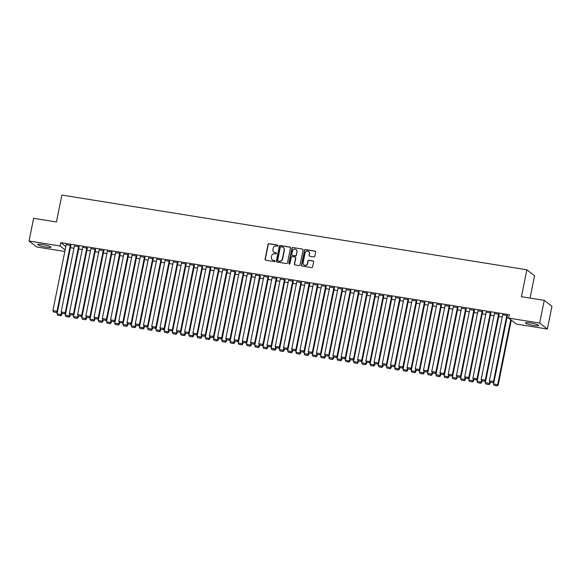 <?xml version="1.0" encoding="UTF-8"?>
<svg xmlns="http://www.w3.org/2000/svg" width="581" height="581" viewBox="0 0 581 581"><rect width="100%" height="100%" fill="white"/><g stroke="black" fill="none" stroke-linecap="round" stroke-linejoin="round"><path stroke-width="0.87" d="M278.067 245.756A0.596 0.566 -52.3 0 0 277.616 245.088L269.025 243.708A0.85 0.813 -52.3 0 0 268.052 244.405L265.059 259.264A0.85 0.813 -52.3 0 0 265.699 260.215L274.29 261.595A0.596 0.566 -52.3 0 0 274.769 260.549A0.596 0.566 -52.3 0 0 274.522 260.441L273.411 260.266A2.723 2.593 -52.3 0 1 271.356 257.209L271.603 255.967A2.723 2.593 -52.3 0 1 274.726 253.744L275.837 253.919A0.596 0.566 -52.3 0 0 276.316 252.873A0.596 0.566 -52.3 0 0 276.069 252.764L274.958 252.59A2.723 2.593 -52.3 0 1 272.903 249.532L273.15 248.29A2.723 2.593 -52.3 0 1 276.273 246.068L277.384 246.25A0.596 0.566 -52.3 0 0 278.067 245.756M277.958 245.291A0.596 0.566 -52.3 0 0 277.827 245.255L269.235 243.875A0.85 0.813 -52.3 0 0 268.262 244.565L265.263 259.424A0.85 0.813 -52.3 0 0 265.459 260.135M274.864 260.644A0.596 0.566 -52.3 0 0 274.733 260.6L273.411 260.266M276.411 252.967A0.596 0.566 -52.3 0 0 276.28 252.924L274.958 252.59M533.692 325.462A6.754 0.944 11.4 0 1 525.442 322.869A6.754 0.944 11.4 0 1 530.446 322.949A6.754 0.944 11.4 0 1 538.689 325.542A6.754 0.944 11.4 0 1 533.692 325.462M45.979 247.085A6.754 0.944 11.4 0 1 37.729 244.492A6.754 0.944 11.4 0 1 42.725 244.572A6.754 0.944 11.4 0 1 50.975 247.165A6.754 0.944 11.4 0 1 45.979 247.085M313.813 256.911A0.85 0.813 -52.3 0 0 314.786 256.221L315.628 252.052A0.85 0.813 -52.3 0 0 314.982 251.094L305.446 249.561A0.85 0.813 -52.3 0 0 304.473 250.258L301.474 265.118A0.85 0.813 -52.3 0 0 302.12 266.069L311.656 267.601A0.85 0.813 -52.3 0 0 312.629 266.904L313.646 261.871A0.85 0.813 -52.3 0 0 313.006 260.92L308.925 260.259A0.85 0.813 -52.3 0 0 307.945 260.956L307.443 263.454A2.273 2.164 -52.3 0 1 303.892 264.907A2.273 2.164 -52.3 0 1 303.122 262.757L305.09 252.975A2.273 2.164 -52.3 0 1 308.642 251.522A2.273 2.164 -52.3 0 1 309.419 253.672L309.085 255.306A0.85 0.813 -52.3 0 0 309.731 256.257L313.813 256.911M508.615 318.076L539.662 323.065L547.375 329.028L516.327 324.038L508.615 318.076L509.29 314.713L60.78 242.633L60.097 246.003L65.137 249.895M64.825 251.479L36.763 246.969L29.05 241.013L33.625 218.303L56.437 221.971L61.869 195.063L526.851 269.795L521.426 296.702L544.237 300.362L539.662 323.065M29.05 241.013L60.097 246.003M290.485 248.007A0.85 0.813 -52.3 0 0 289.846 247.056L280.303 245.523A0.85 0.813 -52.3 0 0 279.33 246.221L276.338 261.072A0.85 0.813 -52.3 0 0 276.977 262.031L286.513 263.563A0.85 0.813 -52.3 0 0 287.493 262.866L290.485 248.007M292.875 247.542L302.418 249.075A0.85 0.813 -52.3 0 1 303.057 250.033L300.057 264.885A0.85 0.813 -52.3 0 1 299.084 265.582L295.003 264.929A0.85 0.813 -52.3 0 1 294.364 263.97L295.576 257.949A0.85 0.813 -52.3 0 0 294.937 256.991L292.228 256.555A0.85 0.813 -52.3 0 0 291.255 257.252L289.984 263.527A0.596 0.566 -52.3 0 1 289.055 263.905A0.596 0.566 -52.3 0 1 288.859 263.338L291.902 248.24A0.85 0.813 -52.3 0 1 292.875 247.542L302.418 249.075M530.061 298.089L534.564 275.75L526.851 269.795M499.13 314.328L494.453 313.479M498.694 316.485L502.231 317.059M482.658 311.677L477.981 310.835M482.223 313.842L485.76 314.408M466.187 309.034L461.51 308.184M465.751 311.191L469.288 311.765M449.716 306.383L445.039 305.541M449.28 308.547L452.817 309.114M433.252 303.74L428.567 302.89M432.809 305.896L436.346 306.47M416.78 301.089L412.096 300.246M416.345 303.253L419.874 303.819M400.309 298.445L395.625 297.595M399.873 300.602L403.403 301.176M383.838 295.794L379.153 294.952M383.402 297.959L386.931 298.525M367.366 293.151L362.682 292.301M366.931 295.308L370.46 295.882M350.895 290.5L346.211 289.658M350.459 292.664L353.989 293.231M334.424 287.856L329.739 287.007M333.988 290.013L337.517 290.587M317.952 285.206L313.268 284.363M317.516 287.37L321.046 287.936M301.481 282.562L296.797 281.712M301.045 284.726L304.575 285.293M285.01 279.911L280.325 279.069M284.574 282.075L288.103 282.642M268.538 277.268L263.854 276.418M268.102 279.432L271.632 279.998M252.067 274.617L247.383 273.774M251.631 276.781L255.161 277.348M235.595 271.973L230.911 271.124M235.16 274.138L238.689 274.704M219.124 269.33L214.44 268.48M218.688 271.487L222.218 272.053M202.653 266.679L197.968 265.829M202.217 268.843L205.747 269.41M186.181 264.035L181.497 263.186M185.746 266.192L189.275 266.759M169.71 261.385L165.026 260.542M169.274 263.549L172.804 264.115M153.239 258.741L148.554 257.891M152.803 260.898L156.333 261.465M136.767 256.09L132.083 255.248M136.332 258.255L139.861 258.821M120.296 253.447L115.612 252.597M119.86 255.604L123.39 256.17M103.825 250.796L99.14 249.953M103.389 252.96L106.919 253.527M87.353 248.152L82.669 247.303M86.918 250.309L90.447 250.876M70.882 245.502L66.198 244.659M70.446 247.666L73.976 248.232M60.78 242.633L65.82 246.533M78.682 248.988L82.212 249.554M79.118 246.823L74.433 245.981M95.153 251.631L98.683 252.205M95.589 249.474L90.905 248.624M111.625 254.282L115.154 254.848M112.06 252.118L107.376 251.275M128.096 256.925L131.626 257.499M128.532 254.768L123.847 253.919M144.567 259.576L148.097 260.143M145.003 257.412L140.319 256.57M161.039 262.22L164.568 262.794M161.474 260.063L156.79 259.213M177.51 264.871L181.04 265.437M177.946 262.706L173.261 261.864M193.981 267.514L197.511 268.088M194.417 265.357L189.733 264.508M210.453 270.165L213.982 270.731M210.888 268.001L206.204 267.158M226.924 272.809L230.454 273.382M227.36 270.652L222.676 269.802M243.395 275.459L246.925 276.026M243.831 273.295L239.147 272.453M259.867 278.103L263.396 278.677M260.303 275.946L255.618 275.096M276.338 280.754L279.868 281.32M276.774 278.589L272.09 277.747M292.809 283.397L296.339 283.964M293.245 281.24L288.561 280.391M309.281 286.048L312.81 286.615M309.717 283.884L305.032 283.041M325.752 288.692L329.282 289.258M326.188 286.535L321.504 285.685M342.224 291.342L345.753 291.909M342.659 289.178L337.975 288.336M358.695 293.986L362.224 294.552M359.131 291.829L354.446 290.979M375.166 296.637L378.696 297.203M375.602 294.473L370.918 293.63M391.638 299.28L395.167 299.847M392.073 297.123L387.389 296.274M408.109 301.931L411.638 302.498M408.545 299.767L403.86 298.925M424.58 304.575L428.11 305.141M425.016 302.418L420.332 301.568M441.044 307.226L444.581 307.792M441.48 305.061L436.803 304.212M457.516 309.869L461.053 310.436M457.951 307.712L453.274 306.862M473.987 312.52L477.524 313.086M474.423 310.356L469.746 309.506M490.458 315.163L493.995 315.73M490.894 312.999L486.217 312.157M506.93 317.814L508.615 318.083M507.366 315.65L502.688 314.8M544.237 300.362L551.95 306.325L547.375 329.028M273.934 252.176A2.723 2.593 -52.3 0 0 275.169 252.75M272.387 259.852A2.723 2.593 -52.3 0 0 273.622 260.426M290.297 247.295A0.85 0.813 -52.3 0 0 290.05 247.215L280.514 245.683A0.85 0.813 -52.3 0 0 279.541 246.38L276.541 261.232A0.85 0.813 -52.3 0 0 276.738 261.951M280.964 246.823A0.596 0.566 -52.3 0 0 280.282 247.31L277.653 260.346A0.596 0.566 -52.3 0 0 278.096 261.014L279.272 261.203A2.723 2.593 -52.3 0 0 282.388 258.981L284.189 250.07A2.723 2.593 -52.3 0 0 282.134 247.012L280.964 246.823M283.368 247.579A2.723 2.593 -52.3 0 1 284.399 250.229L282.598 259.141A2.723 2.593 -52.3 0 1 279.483 261.363L278.306 261.181M295.388 257.23A0.85 0.813 -52.3 0 1 295.787 258.109L294.567 264.13A0.85 0.813 -52.3 0 0 294.763 264.849M293.085 247.702A0.85 0.813 -52.3 0 0 292.112 248.399L289.062 263.505A0.596 0.566 -52.3 0 0 289.171 263.97M296.84 251.696A2.273 2.164 -52.3 0 0 296.063 249.547A2.273 2.164 -52.3 0 0 292.512 250.999L291.815 254.442A0.85 0.813 -52.3 0 0 292.461 255.4L295.17 255.836A0.85 0.813 -52.3 0 0 296.143 255.139L297.044 251.856A2.273 2.164 -52.3 0 0 296.165 249.634M292.214 255.32A0.85 0.813 -52.3 0 0 292.671 255.56L292.461 255.4M297.044 251.856L296.354 255.299A0.85 0.813 -52.3 0 1 295.373 255.996L292.671 255.56M308.743 251.609A2.273 2.164 -52.3 0 1 309.622 253.832L309.295 255.466A0.85 0.813 -52.3 0 0 309.484 256.177M304.001 264.987A2.273 2.164 -52.3 0 0 307.654 263.614L307.443 263.454M313.457 261.159A0.85 0.813 -52.3 0 0 313.21 261.08L309.128 260.419A0.85 0.813 -52.3 0 0 308.155 261.116L307.654 263.614M315.432 251.341A0.85 0.813 -52.3 0 0 315.192 251.253L305.657 249.721A0.85 0.813 -52.3 0 0 304.676 250.418L301.684 265.277A0.85 0.813 -52.3 0 0 301.873 265.989M61.513 312.861L61.179 314.51L57.061 313.849L57.49 311.728M60.497 315.628L57.613 315.163L60.707 315.788L61.179 314.51L61.702 314.917L62 313.442M57.061 313.849L57.613 315.163M60.707 315.788L61.702 314.917M70.359 245.102L57.011 311.293L57.534 311.692L70.926 245.284M66.241 244.441L52.893 310.632L57.011 311.293L56.328 312.404L53.445 311.946L56.328 312.404M57.534 311.692L56.539 312.563M53.445 311.946L52.893 310.632M69.749 314.183L69.415 315.832L65.297 315.171L65.726 313.057M68.732 316.95L65.849 316.485L68.943 317.11L69.415 315.832L69.938 316.238L70.236 314.771M65.297 315.171L65.849 316.485M68.943 317.11L69.938 316.238M77.985 315.512L77.651 317.161L73.533 316.5L73.961 314.379M76.968 318.272L74.085 317.807L77.179 318.432L77.651 317.161L78.174 317.56L78.471 316.093M73.533 316.5L74.085 317.807M77.179 318.432L78.174 317.56M78.595 246.424L65.246 312.614L65.769 313.021L79.161 246.605M74.477 245.763L61.128 311.953L65.246 312.614L64.564 313.733L61.68 313.268L64.564 313.733M65.769 313.021L64.774 313.893M61.68 313.268L61.128 311.953M86.83 247.746L73.482 313.936L74.005 314.343L87.397 247.934M82.713 247.085L69.364 313.275L73.482 313.936L72.799 315.055L69.916 314.59L72.799 315.055M74.005 314.343L73.01 315.214M69.916 314.59L69.364 313.275M86.22 316.834L85.886 318.482L81.768 317.822L82.197 315.701M85.204 319.594L82.32 319.136L85.414 319.761L85.886 318.482L86.409 318.882L86.707 317.415M81.768 317.822L82.32 319.136M85.414 319.761L86.409 318.882M94.456 318.156L94.122 319.804L90.004 319.143L90.433 317.023M93.439 320.923L90.556 320.458L93.65 321.082L94.122 319.804L94.645 320.211L94.943 318.737M90.004 319.143L90.556 320.458M93.65 321.082L94.645 320.211M95.066 249.067L81.718 315.265L82.241 315.665L95.633 249.256M90.948 248.407L77.6 314.597L81.718 315.265L81.035 316.376L78.152 315.911L81.035 316.376M82.241 315.665L81.246 316.536M78.152 315.911L77.6 314.597M103.302 250.396L89.953 316.587L90.476 316.986L103.868 250.578M99.184 249.736L85.835 315.926L89.953 316.587L89.271 317.698L86.387 317.241L89.271 317.698M90.476 316.986L89.481 317.858M86.387 317.241L85.835 315.926M102.692 319.477L102.358 321.126L98.24 320.465L98.668 318.352M101.675 322.244L98.792 321.78L101.886 322.404L102.358 321.126L102.881 321.533L103.178 320.066M98.24 320.465L98.792 321.78M101.886 322.404L102.881 321.533M111.537 251.718L98.189 317.909L98.712 318.308L112.104 251.9M107.42 251.057L94.071 317.248L98.189 317.909L97.506 319.027L94.623 318.562L97.506 319.027M98.712 318.308L97.717 319.187M94.623 318.562L94.071 317.248M110.927 320.806L110.593 322.455L106.476 321.794L106.904 319.673M109.911 323.566L107.027 323.101L110.121 323.726L110.593 322.455L111.116 322.854L111.414 321.387M106.476 321.794L107.027 323.101M110.121 323.726L111.116 322.854M119.773 253.04L106.425 319.23L106.948 319.637L120.34 253.229M115.655 252.379L102.307 318.57L106.425 319.23L105.742 320.349L102.859 319.884L105.742 320.349M106.948 319.637L105.953 320.509M102.859 319.884L102.307 318.57M119.163 322.128L118.829 323.777L114.711 323.116L115.14 320.995M118.146 324.888L115.263 324.43L118.357 325.055L118.829 323.777L119.352 324.176L119.65 322.709M114.711 323.116L115.263 324.43M118.357 325.055L119.352 324.176M128.009 254.362L114.66 320.559L115.183 320.959L128.575 254.551M123.891 253.701L110.543 319.891L114.66 320.559L113.978 321.671L111.094 321.206L113.978 321.671M115.183 320.959L114.188 321.83M111.094 321.206L110.543 319.891M127.399 323.45L127.065 325.099L122.947 324.438L123.375 322.317M126.382 326.217L123.499 325.752L126.593 326.377L127.065 325.099L127.588 325.505L127.885 324.031M122.947 324.438L123.499 325.752M126.593 326.377L127.588 325.505M136.244 255.691L122.896 321.881L123.419 322.281L136.811 255.872M132.127 255.03L118.778 321.22L122.896 321.881L122.213 322.992L119.33 322.528L122.213 322.992M123.419 322.281L122.424 323.152M119.33 322.528L118.778 321.22M135.634 324.772L135.3 326.42L131.183 325.759L131.611 323.646M134.618 327.539L131.734 327.074L134.828 327.699L135.3 326.42L135.823 326.827L136.121 325.353M131.183 325.759L131.734 327.074M134.828 327.699L135.823 326.827M144.48 257.013L131.132 323.203L131.655 323.602L145.047 257.194M140.362 256.352L127.014 322.542L131.132 323.203L130.449 324.314L127.566 323.857L130.449 324.314M131.655 323.602L130.66 324.481M127.566 323.857L127.014 322.542M143.87 326.101L143.536 327.749L139.418 327.081L139.847 324.968M142.853 328.861L139.97 328.396L143.064 329.02L143.536 327.749L144.059 328.149L144.357 326.682M139.418 327.081L139.97 328.396M143.064 329.02L144.059 328.149M152.716 258.334L139.367 324.525L139.89 324.932L153.282 258.523M148.598 257.673L135.25 323.864L139.367 324.525L138.685 325.643L135.801 325.178L138.685 325.643M139.89 324.932L138.895 325.803M135.801 325.178L135.25 323.864M152.106 327.423L151.772 329.071L147.654 328.41L148.082 326.29M151.089 330.182L148.206 329.725L151.3 330.342L151.772 329.071L152.295 329.471L152.592 328.004M147.654 328.41L148.206 329.725M151.3 330.342L152.295 329.471M160.952 259.656L147.603 325.854L148.126 326.253L161.518 259.845M156.834 258.995L143.485 325.186L147.603 325.854L146.92 326.965L144.037 326.5L146.92 326.965M148.126 326.253L147.131 327.125M144.037 326.5L143.485 325.186M160.341 328.744L160.007 330.393L155.89 329.732L156.318 327.611M159.325 331.511L156.442 331.047L159.535 331.671L160.007 330.393L160.53 330.8L160.828 329.325M155.89 329.732L156.442 331.047M159.535 331.671L160.53 330.8M169.187 260.985L155.839 327.176L156.362 327.575L169.754 261.167M165.069 260.324L151.721 326.515L155.839 327.176L155.156 328.287L152.273 327.822L155.156 328.287M156.362 327.575L155.367 328.447M152.273 327.822L151.721 326.515M168.577 330.066L168.243 331.715L164.125 331.054L164.554 328.94M167.56 332.833L164.677 332.368L167.771 332.993L168.243 331.715L168.766 332.121L169.064 330.647M164.125 331.054L164.677 332.368M167.771 332.993L168.766 332.121M177.423 262.307L164.074 328.497L164.597 328.897L177.989 262.489M173.305 261.646L159.957 327.837L164.074 328.497L163.392 329.609L160.509 329.151L163.392 329.609M164.597 328.897L163.602 329.776M160.509 329.151L159.957 327.837M176.813 331.395L176.479 333.044L172.361 332.376L172.789 330.262M175.796 334.155L172.913 333.69L176.007 334.315L176.479 333.044L177.002 333.443L177.299 331.976M172.361 332.376L172.913 333.69M176.007 334.315L177.002 333.443M185.659 263.629L172.31 329.819L172.833 330.226L186.225 263.818M181.541 262.968L168.192 329.158L172.31 329.819L171.627 330.938L168.744 330.473L171.627 330.938M172.833 330.226L171.838 331.097M168.744 330.473L168.192 329.158M185.048 332.717L184.714 334.365L180.597 333.705L181.025 331.584M184.032 335.477L181.149 335.019L184.242 335.636L184.714 334.365L185.237 334.765L185.535 333.298M180.597 333.705L181.149 335.019M184.242 335.636L185.237 334.765M193.894 264.951L180.546 331.141L181.069 331.548L194.461 265.139M189.776 264.29L176.428 330.48L180.546 331.141L179.863 332.259L176.98 331.795L179.863 332.259M181.069 331.548L180.074 332.419M176.98 331.795L176.428 330.48M193.284 334.039L192.95 335.687L188.832 335.026L189.261 332.906M192.267 336.806L189.384 336.341L192.478 336.965L192.95 335.687L193.473 336.087L193.771 334.62M188.832 335.026L189.384 336.341M192.478 336.965L193.473 336.087M202.13 266.28L188.781 332.47L189.304 332.869L202.696 266.461M198.012 265.611L184.664 331.809L188.781 332.47L188.099 333.581L185.216 333.116L188.099 333.581M189.304 332.869L188.309 333.741M185.216 333.116L184.664 331.809M201.52 335.36L201.186 337.009L197.068 336.348L197.496 334.235M200.503 338.127L197.62 337.663L200.714 338.287L201.186 337.009L201.709 337.416L202.006 335.941M197.068 336.348L197.62 337.663M200.714 338.287L201.709 337.416M210.366 267.601L197.017 333.792L197.54 334.191L210.932 267.783M206.248 266.94L192.899 333.131L197.017 333.792L196.334 334.903L193.451 334.445L196.334 334.903M197.54 334.191L196.545 335.07M193.451 334.445L192.899 333.131M209.756 336.69L209.421 338.338L205.304 337.67L205.732 335.557M208.739 339.449L205.856 338.984L208.949 339.609L209.421 338.338L209.944 338.738L210.242 337.27M205.304 337.67L205.856 338.984M208.949 339.609L209.944 338.738M218.601 268.923L205.253 335.114L205.776 335.52L219.168 269.112M214.483 268.262L201.135 334.453L205.253 335.114L204.57 336.232L201.687 335.767L204.57 336.232M205.776 335.52L204.781 336.392M201.687 335.767L201.135 334.453M217.991 338.011L217.657 339.66L213.539 338.999L213.968 336.878M216.974 340.771L214.091 340.306L217.185 340.931L217.657 339.66L218.18 340.059L218.478 338.592M213.539 338.999L214.091 340.306M217.185 340.931L218.18 340.059M226.837 270.245L213.488 336.435L214.011 336.842L227.403 270.434M222.719 269.584L209.371 335.774L213.488 336.435L212.806 337.554L209.923 337.089L212.806 337.554M214.011 336.842L213.016 337.714M209.923 337.089L209.371 335.774M226.227 339.333L225.893 340.982L221.775 340.321L222.203 338.2M225.21 342.1L222.327 341.635L225.421 342.26L225.893 340.982L226.416 341.381L226.713 339.914M221.775 340.321L222.327 341.635M225.421 342.26L226.416 341.381M235.073 271.574L221.724 337.764L222.247 338.164L235.639 271.755M230.955 270.906L217.606 337.103L221.724 337.764L221.041 338.876L218.158 338.411L221.041 338.876M222.247 338.164L221.252 339.035M218.158 338.411L217.606 337.103M234.463 340.655L234.128 342.303L230.011 341.643L230.439 339.529M233.446 343.422L230.563 342.957L233.656 343.582L234.128 342.303L234.651 342.71L234.949 341.236M230.011 341.643L230.563 342.957M233.656 343.582L234.651 342.71M243.308 272.896L229.96 339.086L230.483 339.486L243.875 273.077M239.19 272.235L225.842 338.425L229.96 339.086L229.277 340.197L226.394 339.74L229.277 340.197M230.483 339.486L229.488 340.364M226.394 339.74L225.842 338.425M242.698 341.984L242.364 343.632L238.246 342.964L238.675 340.851M241.681 344.744L238.798 344.279L241.892 344.903L242.364 343.632L242.887 344.032L243.185 342.565M238.246 342.964L238.798 344.279M241.892 344.903L242.887 344.032M251.544 274.217L238.195 340.408L238.718 340.815L252.11 274.399M247.426 273.557L234.078 339.747L238.195 340.408L237.513 341.526L234.63 341.062L237.513 341.526M238.718 340.815L237.723 341.686M234.63 341.062L234.078 339.747M250.934 343.306L250.6 344.954L246.482 344.293L246.91 342.173M249.917 346.065L247.034 345.601L250.128 346.225L250.6 344.954L251.123 345.354L251.42 343.887M246.482 344.293L247.034 345.601M250.128 346.225L251.123 345.354M259.17 344.627L258.835 346.276L254.718 345.615L255.146 343.494M258.153 347.387L255.27 346.93L258.363 347.554L258.835 346.276L259.358 346.675L259.656 345.208M254.718 345.615L255.27 346.93M258.363 347.554L259.358 346.675M267.405 345.949L267.071 347.598L262.953 346.937L263.382 344.816M266.388 348.716L263.505 348.251L266.599 348.876L267.071 347.598L267.594 348.004L267.892 346.53M262.953 346.937L263.505 348.251M266.599 348.876L267.594 348.004M275.641 347.271L275.307 348.92L271.189 348.259L271.618 346.145M274.624 350.038L271.741 349.573L274.835 350.198L275.307 348.92L275.83 349.326L276.128 347.859M271.189 348.259L271.741 349.573M274.835 350.198L275.83 349.326M283.877 348.6L283.543 350.249L279.425 349.588L279.853 347.467M282.86 351.36L279.977 350.895L283.07 351.52L283.543 350.249L284.065 350.648L284.363 349.181M279.425 349.588L279.977 350.895M283.07 351.52L284.065 350.648M292.112 349.922L291.778 351.57L287.66 350.909L288.089 348.789M291.096 352.682L288.212 352.224L291.306 352.849L291.778 351.57L292.301 351.97L292.599 350.503M287.66 350.909L288.212 352.224M291.306 352.849L292.301 351.97M300.348 351.244L300.014 352.892L295.896 352.231L296.325 350.111M299.331 354.011L296.448 353.546L299.542 354.17L300.014 352.892L300.537 353.299L300.835 351.825M295.896 352.231L296.448 353.546M299.542 354.17L300.537 353.299M308.584 352.565L308.25 354.214L304.132 353.553L304.56 351.44M307.567 355.332L304.684 354.868L307.777 355.492L308.25 354.214L308.772 354.621L309.07 353.154M304.132 353.553L304.684 354.868M307.777 355.492L308.772 354.621M316.819 353.894L316.485 355.543L312.367 354.882L312.796 352.761M315.803 356.654L312.919 356.189L316.013 356.814L316.485 355.543L317.008 355.942L317.306 354.475M312.367 354.882L312.919 356.189M316.013 356.814L317.008 355.942M325.055 355.216L324.721 356.865L320.603 356.204L321.032 354.083M324.038 357.976L321.155 357.518L324.249 358.143L324.721 356.865L325.244 357.264L325.542 355.797M320.603 356.204L321.155 357.518M324.249 358.143L325.244 357.264M333.291 356.538L332.957 358.186L328.839 357.526L329.267 355.405M332.274 359.305L329.391 358.84L332.485 359.465L332.957 358.186L333.479 358.593L333.777 357.119M328.839 357.526L329.391 358.84M332.485 359.465L333.479 358.593M341.526 357.86L341.192 359.508L337.074 358.847L337.503 356.734M340.51 360.627L337.626 360.162L340.72 360.786L341.192 359.508L341.715 359.915L342.013 358.448M337.074 358.847L337.626 360.162M340.72 360.786L341.715 359.915M349.762 359.189L349.428 360.837L345.31 360.176L345.739 358.056M348.745 361.948L345.862 361.484L348.956 362.108L349.428 360.837L349.951 361.237L350.249 359.77M345.31 360.176L345.862 361.484M348.956 362.108L349.951 361.237M357.998 360.51L357.664 362.159L353.546 361.498L353.974 359.378M356.981 363.27L354.098 362.813L357.192 363.437L357.664 362.159L358.186 362.559L358.484 361.091M353.546 361.498L354.098 362.813M357.192 363.437L358.186 362.559M366.233 361.832L365.899 363.481L361.781 362.82L362.21 360.699M365.217 364.599L362.333 364.134L365.427 364.759L365.899 363.481L366.422 363.888L366.72 362.413M361.781 362.82L362.333 364.134M365.427 364.759L366.422 363.888M374.469 363.154L374.135 364.803L370.017 364.142L370.446 362.028M373.452 365.921L370.569 365.456L373.663 366.081L374.135 364.803L374.658 365.209L374.956 363.735M370.017 364.142L370.569 365.456M373.663 366.081L374.658 365.209M382.705 364.483L382.371 366.132L378.253 365.464L378.681 363.35M381.688 367.243L378.805 366.778L381.899 367.403L382.371 366.132L382.894 366.531L383.191 365.064M378.253 365.464L378.805 366.778M381.899 367.403L382.894 366.531M390.94 365.805L390.606 367.453L386.488 366.793L386.917 364.672M389.924 368.565L387.04 368.107L390.134 368.724L390.606 367.453L391.129 367.853L391.427 366.386M386.488 366.793L387.04 368.107M390.134 368.724L391.129 367.853M399.176 367.127L398.842 368.775L394.724 368.114L395.153 365.994M398.159 369.894L395.276 369.429L398.37 370.053L398.842 368.775L399.365 369.182L399.663 367.708M394.724 368.114L395.276 369.429M398.37 370.053L399.365 369.182M407.412 368.448L407.078 370.097L402.96 369.436L403.388 367.323M406.395 371.215L403.512 370.751L406.606 371.375L407.078 370.097L407.601 370.504L407.898 369.029M402.96 369.436L403.512 370.751M406.606 371.375L407.601 370.504M415.647 369.777L415.313 371.426L411.195 370.758L411.624 368.644M414.631 372.537L411.747 372.072L414.841 372.697L415.313 371.426L415.836 371.825L416.134 370.358M411.195 370.758L411.747 372.072M414.841 372.697L415.836 371.825M423.883 371.099L423.549 372.748L419.431 372.087L419.86 369.966M422.866 373.859L419.983 373.401L423.077 374.019L423.549 372.748L424.072 373.147L424.37 371.68M419.431 372.087L419.983 373.401M423.077 374.019L424.072 373.147M432.119 372.421L431.785 374.07L427.667 373.409L428.095 371.288M431.102 375.188L428.219 374.723L431.313 375.348L431.785 374.07L432.308 374.469L432.605 373.002M427.667 373.409L428.219 374.723M431.313 375.348L432.308 374.469M440.354 373.743L440.02 375.391L435.903 374.73L436.331 372.617M439.338 376.51L436.454 376.045L439.548 376.67L440.02 375.391L440.543 375.798L440.841 374.324M435.903 374.73L436.454 376.045M439.548 376.67L440.543 375.798M448.59 375.072L448.256 376.72L444.138 376.052L444.567 373.939M447.573 377.832L444.69 377.367L447.784 377.991L448.256 376.72L448.779 377.12L449.077 375.653M444.138 376.052L444.69 377.367M447.784 377.991L448.779 377.12M456.826 376.394L456.492 378.042L452.374 377.381L452.802 375.261M455.809 379.153L452.926 378.689L456.02 379.313L456.492 378.042L457.015 378.442L457.312 376.975M452.374 377.381L452.926 378.689M456.02 379.313L457.015 378.442M259.78 275.539L246.431 341.73L246.954 342.136L260.346 275.728M255.662 274.878L242.313 341.069L246.431 341.73L245.748 342.848L242.865 342.383L245.748 342.848M246.954 342.136L245.959 343.008M242.865 342.383L242.313 341.069M268.015 276.868L254.667 343.059L255.19 343.458L268.582 277.05M263.897 276.2L250.549 342.398L254.667 343.059L253.984 344.17L251.101 343.705L253.984 344.17M255.19 343.458L254.195 344.33M251.101 343.705L250.549 342.398M276.251 278.19L262.902 344.38L263.425 344.78L276.817 278.372M272.133 277.529L258.785 343.72L262.902 344.38L262.22 345.492L259.337 345.034L262.22 345.492M263.425 344.78L262.43 345.659M259.337 345.034L258.785 343.72M284.487 279.512L271.138 345.702L271.661 346.109L285.053 279.693M280.369 278.851L267.02 345.041L271.138 345.702L270.455 346.821L267.572 346.356L270.455 346.821M271.661 346.109L270.666 346.98M267.572 346.356L267.02 345.041M292.722 280.834L279.374 347.024L279.897 347.431L293.289 281.022M288.604 280.173L275.256 346.363L279.374 347.024L278.691 348.142L275.808 347.678L278.691 348.142M279.897 347.431L278.902 348.302M275.808 347.678L275.256 346.363M300.958 282.163L287.61 348.353L288.132 348.753L301.524 282.344M296.84 281.495L283.492 347.685L287.61 348.353L286.927 349.464L284.044 348.999L286.927 349.464M288.132 348.753L287.137 349.624M284.044 348.999L283.492 347.685M309.194 283.484L295.845 349.675L296.368 350.074L309.76 283.666M305.076 282.824L291.727 349.014L295.845 349.675L295.163 350.786L292.279 350.328L295.163 350.786M296.368 350.074L295.373 350.946M292.279 350.328L291.727 349.014M317.429 284.806L304.081 350.997L304.604 351.403L317.996 284.988M313.312 284.145L299.963 350.336L304.081 350.997L303.398 352.115L300.515 351.65L303.398 352.115M304.604 351.403L303.609 352.275M300.515 351.65L299.963 350.336M325.665 286.128L312.317 352.318L312.839 352.725L326.231 286.317M321.547 285.467L308.199 351.658L312.317 352.318L311.634 353.437L308.751 352.972L311.634 353.437M312.839 352.725L311.844 353.597M308.751 352.972L308.199 351.658M333.901 287.45L320.552 353.647L321.075 354.047L334.467 287.639M329.783 286.789L316.434 352.979L320.552 353.647L319.87 354.759L316.986 354.294L319.87 354.759M321.075 354.047L320.08 354.918M316.986 354.294L316.434 352.979M342.136 288.779L328.788 354.969L329.311 355.369L342.703 288.96M338.019 288.118L324.67 354.308L328.788 354.969L328.105 356.08L325.222 355.616L328.105 356.08M329.311 355.369L328.316 356.24M325.222 355.616L324.67 354.308M350.372 290.101L337.024 356.291L337.546 356.69L350.939 290.282M346.254 289.44L332.906 355.63L337.024 356.291L336.341 357.409L333.458 356.945L336.341 357.409M337.546 356.69L336.552 357.569M333.458 356.945L332.906 355.63M358.608 291.422L345.259 357.613L345.782 358.019L359.174 291.611M354.49 290.761L341.141 356.952L345.259 357.613L344.577 358.731L341.693 358.266L344.577 358.731M345.782 358.019L344.787 358.891M341.693 358.266L341.141 356.952M366.843 292.744L353.495 358.942L354.018 359.341L367.41 292.933M362.726 292.083L349.377 358.274L353.495 358.942L352.812 360.053L349.929 359.588L352.812 360.053M354.018 359.341L353.023 360.213M349.929 359.588L349.377 358.274M375.079 294.073L361.731 360.264L362.253 360.663L375.646 294.255M370.961 293.412L357.613 359.603L361.731 360.264L361.048 361.375L358.165 360.91L361.048 361.375M362.253 360.663L361.259 361.535M358.165 360.91L357.613 359.603M383.315 295.395L369.966 361.585L370.489 361.985L383.881 295.576M379.197 294.734L365.848 360.924L369.966 361.585L369.284 362.697L366.4 362.239L369.284 362.697M370.489 361.985L369.494 362.864M366.4 362.239L365.848 360.924M391.55 296.717L378.202 362.907L378.725 363.314L392.117 296.906M387.433 296.056L374.084 362.246L378.202 362.907L377.519 364.026L374.636 363.561L377.519 364.026M378.725 363.314L377.73 364.185M374.636 363.561L374.084 362.246M399.786 298.038L386.438 364.236L386.961 364.636L400.353 298.227M395.668 297.378L382.32 363.568L386.438 364.236L385.755 365.347L382.872 364.883L385.755 365.347M386.961 364.636L385.966 365.507M382.872 364.883L382.32 363.568M408.022 299.368L394.673 365.558L395.196 365.957L408.588 299.549M403.904 298.707L390.555 364.897L394.673 365.558L393.991 366.669L391.107 366.204L393.991 366.669M395.196 365.957L394.201 366.829M391.107 366.204L390.555 364.897M416.257 300.689L402.909 366.88L403.432 367.279L416.824 300.871M412.14 300.028L398.791 366.219L402.909 366.88L402.226 367.991L399.343 367.533L402.226 367.991M403.432 367.279L402.437 368.158M399.343 367.533L398.791 366.219M424.493 302.011L411.145 368.201L411.668 368.608L425.06 302.2M420.375 301.35L407.027 367.541L411.145 368.201L410.462 369.32L407.579 368.855L410.462 369.32M411.668 368.608L410.673 369.48M407.579 368.855L407.027 367.541M432.729 303.333L419.38 369.523L419.903 369.93L433.295 303.522M428.611 302.672L415.262 368.862L419.38 369.523L418.698 370.642L415.814 370.177L418.698 370.642M419.903 369.93L418.908 370.801M415.814 370.177L415.262 368.862M440.964 304.662L427.616 370.852L428.139 371.252L441.531 304.843M436.847 303.994L423.498 370.191L427.616 370.852L426.933 371.963L424.05 371.499L426.933 371.963M428.139 371.252L427.144 372.123M424.05 371.499L423.498 370.191M449.2 305.984L435.852 372.174L436.375 372.574L449.767 306.165M445.082 305.323L431.734 371.513L435.852 372.174L435.169 373.285L432.286 372.828L435.169 373.285M436.375 372.574L435.38 373.452M432.286 372.828L431.734 371.513M457.436 307.305L444.087 373.496L444.61 373.903L458.002 307.494M453.318 306.645L439.97 372.835L444.087 373.496L443.405 374.614L440.521 374.149L443.405 374.614M444.61 373.903L443.615 374.774M440.521 374.149L439.97 372.835M465.671 308.627L452.323 374.818L452.846 375.224L466.238 308.816M461.554 307.966L448.205 374.157L452.323 374.818L451.64 375.936L448.757 375.471L451.64 375.936M452.846 375.224L451.851 376.096M448.757 375.471L448.205 374.157M465.061 377.715L464.727 379.364L460.61 378.703L461.038 376.582M464.045 380.475L461.161 380.018L464.255 380.642L464.727 379.364L465.25 379.763L465.548 378.296M460.61 378.703L461.161 380.018M464.255 380.642L465.25 379.763M473.907 309.956L460.559 376.147L461.082 376.546L474.474 310.138M469.789 309.288L456.441 375.486L460.559 376.147L459.876 377.258L456.993 376.793L459.876 377.258M461.082 376.546L460.087 377.418M456.993 376.793L456.441 375.486M473.297 379.037L472.963 380.686L468.845 380.025L469.274 377.911M472.28 381.804L469.397 381.339L472.491 381.964L472.963 380.686L473.486 381.092L473.784 379.618M468.845 380.025L469.397 381.339M472.491 381.964L473.486 381.092M482.143 311.278L468.794 377.468L469.317 377.868L482.709 311.46M478.025 310.617L464.677 376.808L468.794 377.468L468.112 378.58L465.228 378.122L468.112 378.58M469.317 377.868L468.322 378.747M465.228 378.122L464.677 376.808M481.533 380.366L481.199 382.015L477.081 381.347L477.509 379.233M480.516 383.126L477.633 382.661L480.727 383.286L481.199 382.015L481.722 382.414L482.019 380.947M477.081 381.347L477.633 382.661M480.727 383.286L481.722 382.414M490.379 312.6L477.03 378.79L477.553 379.197L490.945 312.781M486.261 311.939L472.912 378.129L477.03 378.79L476.347 379.909L473.464 379.444L476.347 379.909M477.553 379.197L476.558 380.068M473.464 379.444L472.912 378.129M489.768 381.688L489.434 383.337L485.317 382.676L485.745 380.555M488.752 384.448L485.869 383.983L488.962 384.607L489.434 383.337L489.957 383.736L490.255 382.269M485.317 382.676L485.869 383.983M488.962 384.607L489.957 383.736M498.614 313.922L485.266 380.112L485.789 380.519L499.181 314.11M494.496 313.261L481.148 379.451L485.266 380.112L484.583 381.23L481.7 380.766L484.583 381.23M485.789 380.519L484.794 381.39M481.7 380.766L481.148 379.451M510.757 319.739L497.67 384.658L493.552 383.997L493.981 381.877M496.987 385.769L494.104 385.312L497.198 385.937L497.67 384.658L498.193 385.058L511.28 320.138M493.552 383.997L494.104 385.312M497.198 385.937L498.193 385.058M506.85 315.251L493.501 381.441L494.024 381.84L507.416 315.432M502.732 314.582L489.384 380.78L493.501 381.441L492.819 382.552L489.936 382.087L492.819 382.552M494.024 381.84L493.029 382.712M489.936 382.087L489.384 380.78"/></g></svg>
